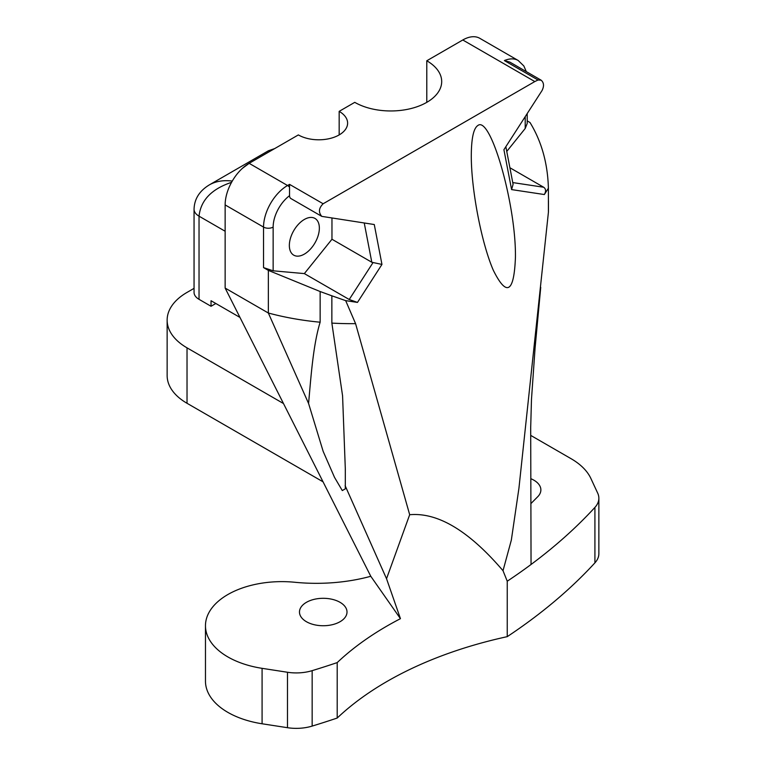 <?xml version="1.0" encoding="UTF-8"?>
<svg xmlns="http://www.w3.org/2000/svg" width="766" height="766" viewBox="0 0 766 766"><rect width="100%" height="100%" fill="white"/><g stroke="black" fill="none" stroke-linecap="round" stroke-linejoin="round"><path stroke-width="1.15" d="M232.27 181.073C223.5 179.991 215.964 181.207 209.645 184.711L208.84 185.19M209.645 184.711C199.543 190.734 194.344 198.911 194.057 209.252A16.976 9.805 -0 0 0 199.036 216.175C200.749 200.28 211.588 188.991 231.562 182.327M271.633 150.347L268.464 150.749L209.578 184.75M242.334 168.396L249.304 163.235M239.969 317.43L211.033 300.722L211.033 306.266L199.036 299.334A16.976 9.805 180 0 1 194.057 292.411L194.057 209.252M194.057 288.351L187.028 292.411A67.896 39.2 180 0 0 167.141 320.131A67.896 39.2 180 0 0 187.028 347.85L283.487 403.538M530.714 435.394L571.12 458.719A76.389 44.102 180 0 1 590.892 478.491L597.7 493.16A33.953 19.6 180 0 1 598.859 498.235A33.953 19.6 180 0 1 594.914 507.408A679.815 392.489 180 0 1 531.049 564.485A679.815 392.489 180 0 1 507.245 581.212L507.245 636.651A339.491 196 -0 0 0 337.203 718.039L337.203 662.6A339.491 196 180 0 1 400.446 618.669L386.533 578.713L409.676 514.723C437.846 512.205 468.955 530.867 503.013 570.708L507.245 581.212M211.033 306.266L215.84 303.499M530.895 503.607L537.722 496.732A23.765 13.721 -0 0 0 540.873 489.905A23.765 13.721 -0 0 0 530.828 478.702M167.141 320.131L167.141 375.57A67.896 39.2 -0 0 0 187.028 403.289L323.041 481.814M306.438 621.724A23.765 13.721 -0 0 0 332.339 624.692A23.765 13.721 -0 0 0 347.008 612.024A23.765 13.721 -0 0 0 323.242 598.303A23.765 13.721 -0 0 0 299.477 612.024A23.765 13.721 -0 0 0 306.438 621.724M400.446 618.669L370.782 576.281A127.309 73.498 -0 0 1 294.795 582.265A76.389 44.102 180 0 0 205.47 625.736A76.389 44.102 180 0 0 262.087 668.335L287.489 672.261L287.489 727.7A33.953 19.6 -0 0 0 312.155 726.091A679.815 392.489 -0 0 0 337.203 718.039M337.203 662.6A679.815 392.489 180 0 1 312.155 670.652A33.953 19.6 180 0 1 287.489 672.261M507.245 636.651A679.815 392.489 -0 0 0 594.914 562.847A33.953 19.6 -0 0 0 598.859 553.674L598.859 498.235M308.574 403.462C310.958 377.408 313.055 345.217 320.14 322.208L320.14 291.53L331.86 295.81L331.86 323.099L342.574 395.802L345.313 468.916L345.313 488.852L342.287 490.575L334.503 477.342L323.166 451.375L308.574 403.462L268.349 313.016L225.137 288.073L370.782 576.281M345.121 485.634L386.533 578.713M331.86 323.099A196.91 113.684 -0 0 0 355.577 323.645L345.667 300.636L357.473 302.417L349.229 299.506L304.351 273.596L273.146 270.81L263.542 267.612L268.349 270.379L320.14 291.53M409.686 514.723L355.577 323.645M477.754 125.586C490.489 114.709 516.294 205.135 515.422 257.635C514.015 292.784 506.661 297.026 493.361 270.369C481.555 243.358 471.205 189.585 471.291 155.709C471.387 138.454 473.541 128.42 477.754 125.586M268.349 270.379L268.349 313.016A196.91 113.684 -0 0 0 320.14 322.208M205.47 625.736L205.47 681.175A76.389 44.102 -0 0 0 262.087 723.774L287.489 727.7M331.965 218.147L331.965 239.251L371.807 262.259L381.956 264.433L374.277 224.534L321.787 216.376C318.292 212.316 318.742 208.113 323.137 203.766L534.812 81.56L538.029 80.009L541.131 80.181C543.956 82.651 544.253 86.108 542.031 90.57L503.913 149.696L511.592 189.595L513.086 184.309L505.847 146.689M509.897 167.744L543.668 187.239C545.957 188.867 546.177 191.299 544.339 194.535L548.399 188.225L548.408 212.306L518.936 488.21L511.334 540.116L503.013 570.708M289.529 187.143A6.789 3.916 -120 0 0 287.547 185.506L289.529 184.367L289.529 195.694A6.789 3.916 -60 0 0 290.936 198.566L321.787 216.376M225.137 288.073L225.137 204.915L263.542 227.09A6.789 3.916 -0 0 0 273.146 227.09A27.155 15.684 -60 0 1 289.529 195.694M263.542 267.612L263.542 227.09A33.953 19.6 120 0 1 287.547 185.506L249.142 163.33A33.953 19.6 120 0 0 225.137 204.915M541.131 80.181L509.792 62.084L504.373 60.571A33.953 19.6 120 0 1 518.18 60.476L523.839 65.953L526.299 71.611M527.2 113.569L527.2 123.45L525.208 128.487L506.766 151.429M426.786 102.347L426.786 60.773L462.788 39.985L534.812 81.56M426.786 60.773A50.92 29.405 180 0 1 441.695 81.56A50.92 29.405 180 0 1 410.26 108.724A50.92 29.405 180 0 1 354.763 102.347L339.166 111.357A28.859 16.66 180 0 1 347.611 123.135A28.859 16.66 180 0 1 329.801 138.531A28.859 16.66 180 0 1 298.357 134.921L249.142 163.33M518.18 60.476L479.765 38.3A33.953 19.6 120 0 0 462.788 39.985M345.667 300.636L331.86 295.81M331.965 239.251L304.351 273.596M319.355 228.124A21.218 12.246 120 0 0 314.96 218.415A21.218 12.246 120 0 0 293.742 230.662A21.218 12.246 120 0 0 293.742 255.164A21.218 12.246 120 0 0 310.096 249.477A21.218 12.246 120 0 0 319.355 228.124M527.2 120.884L530.005 122.512C541.581 141.451 547.709 163.35 548.399 188.225M548.408 212.306A196.91 113.684 -0 0 0 548.446 209.98L548.446 200.769M339.166 134.921L339.166 111.357M540.729 287.355L535.08 348.051L531.48 399.364L530.694 427.447L531.049 564.485M199.036 299.334L199.036 216.175L225.137 231.246M187.028 403.289L187.028 347.85M594.914 507.408L594.914 562.847M312.155 726.091L312.155 670.652M262.087 723.774L262.087 668.335M364.252 223.021L371.807 262.259M357.473 302.417L381.956 264.433M372.937 262.719L349.229 299.506M511.592 189.595L544.339 194.535M543.668 187.239L512.751 182.576M273.146 270.81L273.146 227.09M525.208 116.662L525.208 128.487M538.029 80.009L504.373 60.571M289.529 184.367L323.137 203.766M274.649 148.604L268.445 150.758M345.303 470.774L345.303 468.916"/></g></svg>
